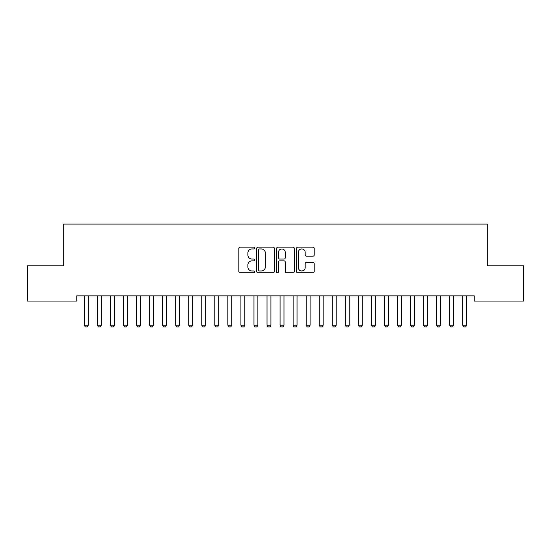 <?xml version="1.0" encoding="UTF-8"?>
<svg xmlns="http://www.w3.org/2000/svg" width="551" height="551" viewBox="0 0 551 551"><rect width="100%" height="100%" fill="white"/><g stroke="black" fill="none" stroke-linecap="round" stroke-linejoin="round"><path stroke-width="0.83" d="M254.624 248.046A0.895 0.895 0 0 0 253.722 247.151L240.112 247.151A1.281 1.281 0 0 0 238.831 248.432L238.831 271.485A1.281 1.281 0 0 0 240.112 272.766L253.722 272.766A0.895 0.895 0 0 0 254.624 271.87A0.895 0.895 0 0 0 253.722 270.975L251.965 270.975A4.098 4.098 0 0 1 247.86 266.877L247.86 264.955A4.098 4.098 0 0 1 251.965 260.857L253.722 260.857A0.895 0.895 0 0 0 254.624 259.955A0.895 0.895 0 0 0 253.722 259.06L251.965 259.06A4.098 4.098 0 0 1 247.86 254.961L247.86 253.04A4.098 4.098 0 0 1 251.965 248.942L253.722 248.942A0.895 0.895 0 0 0 254.624 248.046M312.934 256.181A1.281 1.281 0 0 0 314.215 254.899L314.215 248.432A1.281 1.281 0 0 0 312.934 247.151L297.822 247.151A1.281 1.281 0 0 0 296.541 248.432L296.541 271.485A1.281 1.281 0 0 0 297.822 272.766L312.934 272.766A1.281 1.281 0 0 0 314.215 271.485L314.215 263.674A1.281 1.281 0 0 0 312.934 262.393L306.466 262.393A1.281 1.281 0 0 0 305.185 263.674L305.185 267.545A3.423 3.423 0 0 1 301.762 270.975A3.423 3.423 0 0 1 298.332 267.545L298.332 252.365A3.423 3.423 0 0 1 301.762 248.942A3.423 3.423 0 0 1 305.185 252.365L305.185 254.899A1.281 1.281 0 0 0 306.466 256.181L312.934 256.181M474.253 295.846L76.747 295.846L76.747 301.066L27.55 301.066L27.55 265.83L63.696 265.83L63.696 224.071L487.304 224.071L487.304 265.83L523.45 265.83L523.45 301.066L474.253 301.066L474.253 295.846M274.377 248.432A1.281 1.281 0 0 0 273.096 247.151L257.985 247.151A1.281 1.281 0 0 0 256.704 248.432L256.704 271.485A1.281 1.281 0 0 0 257.985 272.766L273.096 272.766A1.281 1.281 0 0 0 274.377 271.485L274.377 248.432M277.904 247.151L293.015 247.151A1.281 1.281 0 0 1 294.296 248.432L294.296 271.485A1.281 1.281 0 0 1 293.015 272.766L286.548 272.766A1.281 1.281 0 0 1 285.266 271.485L285.266 262.138A1.281 1.281 0 0 0 283.985 260.857L279.694 260.857A1.281 1.281 0 0 0 278.413 262.138L278.413 271.87A0.895 0.895 0 0 1 277.518 272.766A0.895 0.895 0 0 1 276.623 271.87L276.623 248.432A1.281 1.281 0 0 1 277.904 247.151M259.39 248.942A0.895 0.895 0 0 0 258.495 249.837L258.495 270.08A0.895 0.895 0 0 0 259.39 270.975L261.25 270.975A4.098 4.098 0 0 0 265.348 266.877L265.348 253.04A4.098 4.098 0 0 0 261.25 248.942L259.39 248.942M285.266 252.434A3.423 3.423 0 0 0 281.843 249.004A3.423 3.423 0 0 0 278.413 252.434L278.413 257.778A1.281 1.281 0 0 0 279.694 259.06L283.985 259.06A1.281 1.281 0 0 0 285.266 257.778L285.266 252.434M88.236 296.521A1.302 1.302 0 0 1 88.291 296.128A1.302 1.302 0 0 0 88.236 296.521L88.236 325.235L84.317 325.235L84.317 296.521A1.302 1.302 0 0 0 84.255 296.128A1.302 1.302 0 0 1 84.317 296.521M88.236 325.235L87.251 326.929L85.295 326.929L84.317 325.235M101.281 296.521A1.302 1.302 0 0 1 101.343 296.128A1.302 1.302 0 0 0 101.281 296.521L101.281 325.235L97.369 325.235L97.369 296.521A1.302 1.302 0 0 0 97.307 296.128A1.302 1.302 0 0 1 97.369 296.521M114.332 296.521A1.302 1.302 0 0 1 114.394 296.128A1.302 1.302 0 0 0 114.332 296.521L114.332 325.235L110.42 325.235L110.42 296.521A1.302 1.302 0 0 0 110.358 296.128A1.302 1.302 0 0 1 110.42 296.521M101.281 325.235L100.303 326.929L98.347 326.929L97.369 325.235M114.332 325.235L113.354 326.929L111.398 326.929L110.42 325.235M127.384 296.521A1.302 1.302 0 0 1 127.446 296.128A1.302 1.302 0 0 0 127.384 296.521L127.384 325.235L123.465 325.235L123.465 296.521A1.302 1.302 0 0 0 123.403 296.128A1.302 1.302 0 0 1 123.465 296.521M140.429 296.521A1.302 1.302 0 0 1 140.491 296.128A1.302 1.302 0 0 0 140.429 296.521L140.429 325.235L136.517 325.235L136.517 296.521A1.302 1.302 0 0 0 136.455 296.128A1.302 1.302 0 0 1 136.517 296.521M127.384 325.235L126.406 326.929L124.443 326.929L123.465 325.235M140.429 325.235L139.451 326.929L137.495 326.929L136.517 325.235M153.481 296.521A1.302 1.302 0 0 1 153.543 296.128A1.302 1.302 0 0 0 153.481 296.521L153.481 325.235L149.569 325.235L149.569 296.521A1.302 1.302 0 0 0 149.507 296.128A1.302 1.302 0 0 1 149.569 296.521M153.481 325.235L152.503 326.929L150.547 326.929L149.569 325.235M166.533 296.521A1.302 1.302 0 0 1 166.595 296.128A1.302 1.302 0 0 0 166.533 296.521L166.533 325.235L162.621 325.235L162.621 296.521A1.302 1.302 0 0 0 162.559 296.128A1.302 1.302 0 0 1 162.621 296.521M166.533 325.235L165.555 326.929L163.599 326.929L162.621 325.235M179.585 296.521A1.302 1.302 0 0 1 179.647 296.128A1.302 1.302 0 0 0 179.585 296.521L179.585 325.235L175.666 325.235L175.666 296.521A1.302 1.302 0 0 0 175.604 296.128A1.302 1.302 0 0 1 175.666 296.521M192.63 296.521A1.302 1.302 0 0 1 192.692 296.128A1.302 1.302 0 0 0 192.63 296.521L192.63 325.235L188.718 325.235L188.718 296.521A1.302 1.302 0 0 0 188.656 296.128A1.302 1.302 0 0 1 188.718 296.521M205.681 296.521A1.302 1.302 0 0 1 205.743 296.128A1.302 1.302 0 0 0 205.681 296.521L205.681 325.235L201.769 325.235L201.769 296.521A1.302 1.302 0 0 0 201.707 296.128A1.302 1.302 0 0 1 201.769 296.521M218.733 296.521A1.302 1.302 0 0 1 218.795 296.128A1.302 1.302 0 0 0 218.733 296.521L218.733 325.235L214.814 325.235L214.814 296.521A1.302 1.302 0 0 0 214.759 296.128A1.302 1.302 0 0 1 214.814 296.521M231.785 296.521A1.302 1.302 0 0 1 231.847 296.128A1.302 1.302 0 0 0 231.785 296.521L231.785 325.235L227.866 325.235L227.866 296.521A1.302 1.302 0 0 0 227.804 296.128A1.302 1.302 0 0 1 227.866 296.521M244.83 296.521A1.302 1.302 0 0 1 244.892 296.128A1.302 1.302 0 0 0 244.83 296.521L244.83 325.235L240.918 325.235L240.918 296.521A1.302 1.302 0 0 0 240.856 296.128A1.302 1.302 0 0 1 240.918 296.521M257.882 296.521A1.302 1.302 0 0 1 257.944 296.128A1.302 1.302 0 0 0 257.882 296.521L257.882 325.235L253.97 325.235L253.97 296.521A1.302 1.302 0 0 0 253.908 296.128A1.302 1.302 0 0 1 253.97 296.521M270.934 296.521A1.302 1.302 0 0 1 270.996 296.128A1.302 1.302 0 0 0 270.934 296.521L270.934 325.235L267.015 325.235L267.015 296.521A1.302 1.302 0 0 0 266.959 296.128A1.302 1.302 0 0 1 267.015 296.521M283.985 296.521A1.302 1.302 0 0 1 284.04 296.128A1.302 1.302 0 0 0 283.985 296.521L283.985 325.235L280.066 325.235L280.066 296.521A1.302 1.302 0 0 0 280.004 296.128A1.302 1.302 0 0 1 280.066 296.521M297.03 296.521A1.302 1.302 0 0 1 297.092 296.128A1.302 1.302 0 0 0 297.03 296.521L297.03 325.235L293.118 325.235L293.118 296.521A1.302 1.302 0 0 0 293.056 296.128A1.302 1.302 0 0 1 293.118 296.521M310.082 296.521A1.302 1.302 0 0 1 310.144 296.128A1.302 1.302 0 0 0 310.082 296.521L310.082 325.235L306.17 325.235L306.17 296.521A1.302 1.302 0 0 0 306.108 296.128A1.302 1.302 0 0 1 306.17 296.521M323.134 296.521A1.302 1.302 0 0 1 323.196 296.128A1.302 1.302 0 0 0 323.134 296.521L323.134 325.235L319.215 325.235L319.215 296.521A1.302 1.302 0 0 0 319.153 296.128A1.302 1.302 0 0 1 319.215 296.521M336.186 296.521A1.302 1.302 0 0 1 336.241 296.128A1.302 1.302 0 0 0 336.186 296.521L336.186 325.235L332.267 325.235L332.267 296.521A1.302 1.302 0 0 0 332.205 296.128A1.302 1.302 0 0 1 332.267 296.521M349.231 296.521A1.302 1.302 0 0 1 349.293 296.128A1.302 1.302 0 0 0 349.231 296.521L349.231 325.235L345.319 325.235L345.319 296.521A1.302 1.302 0 0 0 345.257 296.128A1.302 1.302 0 0 1 345.319 296.521M358.308 296.128A1.302 1.302 0 0 1 358.37 296.521A1.302 1.302 0 0 0 358.308 296.128L358.219 295.846M371.353 296.128A1.302 1.302 0 0 1 371.415 296.521A1.302 1.302 0 0 0 371.353 296.128L371.264 295.846M384.405 296.128A1.302 1.302 0 0 1 384.467 296.521A1.302 1.302 0 0 0 384.405 296.128L384.316 295.846M401.431 296.521A1.302 1.302 0 0 1 401.493 296.128A1.302 1.302 0 0 0 401.431 296.521L401.431 325.235L397.519 325.235L397.519 296.521A1.302 1.302 0 0 0 397.457 296.128A1.302 1.302 0 0 1 397.519 296.521M414.483 296.521A1.302 1.302 0 0 1 414.545 296.128A1.302 1.302 0 0 0 414.483 296.521L414.483 325.235L410.571 325.235L410.571 296.521A1.302 1.302 0 0 0 410.509 296.128A1.302 1.302 0 0 1 410.571 296.521M427.535 296.521A1.302 1.302 0 0 1 427.597 296.128A1.302 1.302 0 0 0 427.535 296.521L427.535 325.235L423.616 325.235L423.616 296.521A1.302 1.302 0 0 0 423.554 296.128A1.302 1.302 0 0 1 423.616 296.521M440.58 296.521A1.302 1.302 0 0 1 440.642 296.128A1.302 1.302 0 0 0 440.58 296.521L440.58 325.235L436.667 325.235L436.667 296.521A1.302 1.302 0 0 0 436.606 296.128A1.302 1.302 0 0 1 436.667 296.521M179.585 325.235L178.607 326.929L176.644 326.929L175.666 325.235M192.63 325.235L191.652 326.929L189.696 326.929L188.718 325.235M205.681 325.235L204.703 326.929L202.747 326.929L201.769 325.235M218.733 325.235L217.755 326.929L215.799 326.929L214.814 325.235M231.785 325.235L230.807 326.929L228.844 326.929L227.866 325.235M244.83 325.235L243.852 326.929L241.896 326.929L240.918 325.235M257.882 325.235L256.904 326.929L254.948 326.929L253.97 325.235M270.934 325.235L269.956 326.929L268 326.929L267.015 325.235M283.985 325.235L283 326.929L281.044 326.929L280.066 325.235M297.03 325.235L296.052 326.929L294.096 326.929L293.118 325.235M310.082 325.235L309.104 326.929L307.148 326.929L306.17 325.235M323.134 325.235L322.156 326.929L320.193 326.929L319.215 325.235M336.186 325.235L335.201 326.929L333.245 326.929L332.267 325.235M349.231 325.235L348.253 326.929L346.297 326.929L345.319 325.235M362.434 295.846L362.344 296.128A1.302 1.302 0 0 0 362.282 296.521L362.282 325.235L361.304 326.929L359.348 326.929L358.37 325.235L358.37 296.521M358.37 325.235L362.282 325.235M375.486 295.846L375.396 296.128A1.302 1.302 0 0 0 375.334 296.521L375.334 325.235L374.356 326.929L372.393 326.929L371.415 325.235L371.415 296.521M371.415 325.235L375.334 325.235M388.531 295.846L388.441 296.128A1.302 1.302 0 0 0 388.379 296.521L388.379 325.235L387.401 326.929L385.445 326.929L384.467 325.235L384.467 296.521M384.467 325.235L388.379 325.235M401.431 325.235L400.453 326.929L398.497 326.929L397.519 325.235M414.483 325.235L413.505 326.929L411.549 326.929L410.571 325.235M427.535 325.235L426.557 326.929L424.594 326.929L423.616 325.235M440.58 325.235L439.602 326.929L437.646 326.929L436.667 325.235M453.631 296.521A1.302 1.302 0 0 1 453.693 296.128A1.302 1.302 0 0 0 453.631 296.521L453.631 325.235L449.719 325.235L449.719 296.521A1.302 1.302 0 0 0 449.657 296.128A1.302 1.302 0 0 1 449.719 296.521M453.631 325.235L452.653 326.929L450.697 326.929L449.719 325.235M466.683 296.521A1.302 1.302 0 0 1 466.745 296.128A1.302 1.302 0 0 0 466.683 296.521L466.683 325.235L462.764 325.235L462.764 296.521A1.302 1.302 0 0 0 462.709 296.128A1.302 1.302 0 0 1 462.764 296.521M466.683 325.235L465.705 326.929L463.749 326.929L462.764 325.235"/></g></svg>
